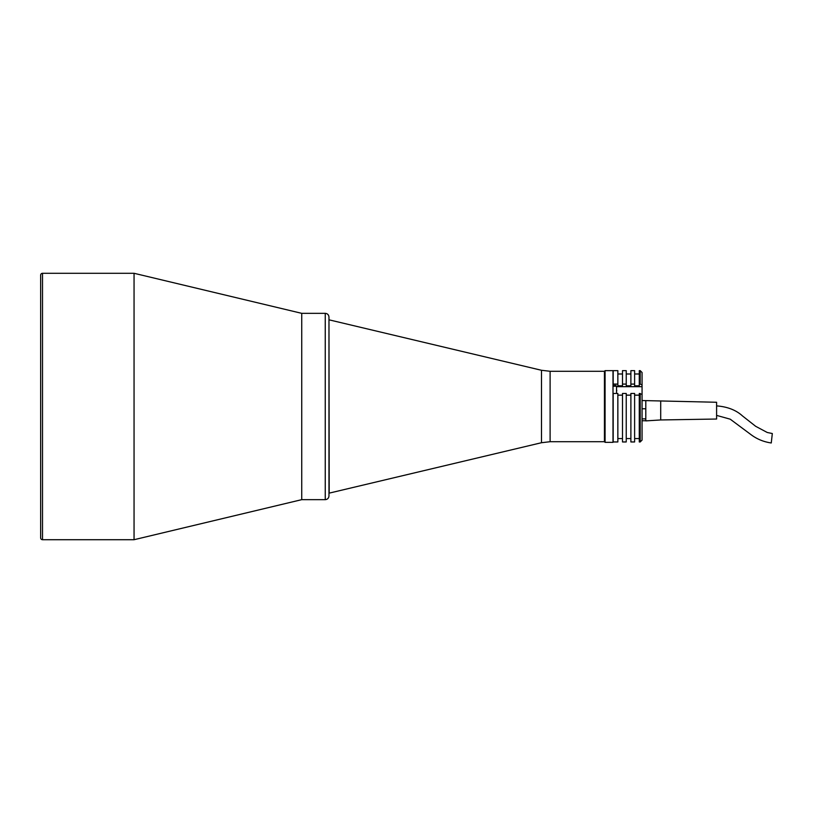 <?xml version="1.0" encoding="UTF-8"?>
<svg xmlns="http://www.w3.org/2000/svg" width="813" height="813" viewBox="0 0 813 813"><rect width="100%" height="100%" fill="white"/><g stroke="black" fill="none" stroke-linecap="round" stroke-linejoin="round"><path stroke-width="1.22" d="M40.65 275.15A1.86 1.86 0 0 1 42.51 273.29L134.054 273.29L134.054 539.71L42.51 539.71A1.86 1.86 0 0 1 40.65 537.85L40.65 275.15M134.054 273.29L301.735 313.34L325.251 313.34L325.251 499.66L301.735 499.66L301.735 313.34L301.735 499.66L134.054 539.71M550.106 441.713L550.106 371.287L604.435 371.287L604.435 406.5L604.435 371.287L605.085 370.637L605.085 442.363L604.435 441.713L604.435 406.5L604.435 441.713L550.106 441.713L541.499 442.719L329.194 493.135L328.97 319.865M325.251 499.66C327.507 499.436 328.747 498.196 328.97 495.93L328.97 317.07C328.747 314.804 327.507 313.564 325.251 313.34M605.085 370.637L613.002 370.637L613.002 442.363L605.085 442.363M615.98 385.88L613.002 385.88M642.067 385.037L640.207 384.092L640.207 370.637L642.067 372.496L642.067 440.067L640.207 441.957L639.272 441.957L639.272 393.451L642.067 394.396M639.272 395.148L634.618 395.148M630.888 395.148L626.234 395.148M622.504 395.148L617.85 395.148M640.207 441.957L640.207 393.451M640.207 370.637L639.272 370.637L639.272 384.092L640.207 384.092M634.618 438.563L639.272 438.563M634.618 441.957L630.888 441.957L630.888 393.451L634.618 393.451L634.618 441.957M626.234 438.563L630.888 438.563M626.234 441.957L622.504 441.957L622.504 393.451L626.234 393.451L626.234 441.957M617.85 438.563L622.504 438.563M617.85 441.957L613.185 441.957L613.185 393.451L617.85 393.451L617.85 441.957M615.98 386.236L615.98 385.464L613.185 385.464L613.185 370.637L617.85 370.637L617.85 384.092L613.185 384.092M617.85 384.092L617.85 385.789L622.504 385.789L622.504 370.637L626.234 370.637L626.234 384.092L622.504 384.092M626.234 384.092L626.234 385.789L630.888 385.789L630.888 370.637L634.618 370.637L634.618 384.092L630.888 384.092M634.618 384.092L634.618 385.789L639.272 385.789L639.272 384.092M645.796 420.748L642.067 420.748M645.796 418.878L642.067 418.878M645.796 408.776L642.067 408.776M660.705 401.327L660.705 419.955L716.599 419.03L716.599 402.262L642.067 400.535M716.599 415.392L730.226 419.183L750.694 434.416C756.751 439.03 763.61 441.876 771.263 442.973L772.32 433.532L767.228 432.475L755.673 426.307L742.503 415.951C736.05 410.067 727.422 406.713 716.599 405.89M645.796 401.012L645.796 420.89L660.705 419.955M616.732 390.27L616.732 390.88M42.51 273.29L42.51 539.71M541.499 442.719L541.499 370.281L329.194 319.865M642.067 386.683L616.732 386.683M613.002 386.236L616.539 386.236L616.539 393.451M550.106 371.287L541.499 370.281M617.85 373.99L622.504 373.99M626.234 373.99L630.888 373.99M634.618 373.99L639.272 373.99"/></g></svg>
